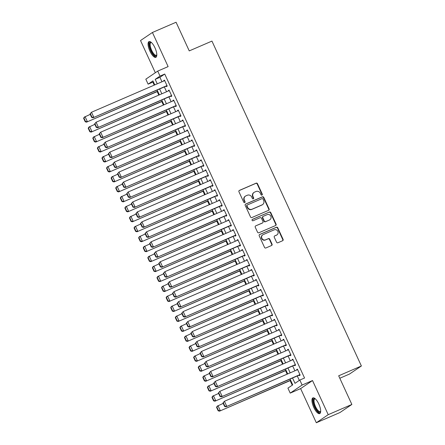 <?xml version="1.0" encoding="UTF-8"?>
<svg xmlns="http://www.w3.org/2000/svg" width="445" height="445" viewBox="0 0 445 445"><rect width="100%" height="100%" fill="white"/><g stroke="black" fill="none" stroke-linecap="round" stroke-linejoin="round"><path stroke-width="0.67" d="M261.955 195.105A0.757 0.706 55.8 0 0 262.289 194.142L257.51 183.746A1.079 1.007 55.8 0 0 256.131 183.168L239.421 190.393A1.079 1.007 55.8 0 0 238.943 191.773L243.721 202.169A0.757 0.706 55.8 0 0 244.794 202.514A0.757 0.706 55.8 0 0 245.023 201.607L244.405 200.261A3.454 3.232 55.8 0 1 245.935 195.845L247.325 195.244A3.454 3.232 55.8 0 1 251.737 197.09L252.354 198.437A0.757 0.706 55.8 0 0 253.428 198.782A0.757 0.706 55.8 0 0 253.656 197.875L253.038 196.529A3.454 3.232 55.8 0 1 254.568 192.112L255.958 191.511A3.454 3.232 55.8 0 1 260.37 193.358L260.987 194.704A0.757 0.706 55.8 0 0 261.955 195.105M261.888 195.133A0.757 0.706 55.8 0 0 261.966 194.359L257.188 183.963A1.079 1.007 55.8 0 0 255.808 183.39L239.115 190.605M244.617 202.597A0.757 0.706 55.8 0 0 244.7 201.824L244.083 200.478L244.405 200.261M253.255 198.865A0.757 0.706 55.8 0 0 253.333 198.092L252.716 196.746L253.038 196.529M318.82 404.054A8.572 2.982 -113.4 0 0 312.907 397.891A8.572 2.982 -113.4 0 0 313.803 407.459A8.572 2.982 -113.4 0 0 319.71 413.628A8.572 2.982 -113.4 0 0 318.82 404.054M154.943 47.76A8.572 2.982 -113.4 0 0 149.031 41.596A8.572 2.982 -113.4 0 0 149.926 51.164A8.572 2.982 -113.4 0 0 155.833 57.333A8.572 2.982 -113.4 0 0 154.943 47.76M276.545 242.191A1.079 1.007 55.8 0 0 277.919 242.764L282.608 240.739A1.079 1.007 55.8 0 0 283.087 239.36L277.78 227.818A1.079 1.007 55.8 0 0 276.401 227.239L259.691 234.465A1.079 1.007 55.8 0 0 259.213 235.844L264.519 247.387A1.079 1.007 55.8 0 0 265.899 247.965L271.561 245.518A1.079 1.007 55.8 0 0 272.04 244.138L269.77 239.199A1.079 1.007 55.8 0 0 268.391 238.62L265.582 239.833A2.887 2.698 55.8 0 1 262.756 234.827A2.887 2.698 55.8 0 1 263.173 234.598L274.176 229.843A2.887 2.698 55.8 0 1 277.001 234.849A2.887 2.698 55.8 0 1 276.584 235.077L274.749 235.872A1.079 1.007 55.8 0 0 274.27 237.252L276.545 242.191M351.861 404.455L339.969 412.526L316.323 422.75L328.215 414.679L351.861 404.455L338.684 375.803L361.385 365.99L211.948 41.09L189.247 50.902L176.07 22.25L152.424 32.474L168.121 66.605L157.719 71.105L160.011 76.089L164.739 74.042L304.552 378.016L299.819 380.058L302.116 385.042L290.218 393.113L287.926 388.129L292.749 384.858L290.084 379.068M328.215 414.679L312.518 380.542L302.116 385.042M268.619 210.318A1.079 1.007 55.8 0 0 269.097 208.939L263.785 197.391A1.079 1.007 55.8 0 0 262.405 196.818L245.696 204.038A1.079 1.007 55.8 0 0 245.217 205.418L250.529 216.965A1.079 1.007 55.8 0 0 251.903 217.538L268.619 210.318A1.079 1.007 55.8 0 0 268.774 209.156L263.462 197.613A1.079 1.007 55.8 0 0 262.088 197.035L245.39 204.249M270.783 212.604L276.089 224.147A1.079 1.007 55.8 0 1 275.611 225.526L258.901 232.752A1.079 1.007 55.8 0 1 257.522 232.173L255.252 227.234A1.079 1.007 55.8 0 1 255.73 225.854L262.506 222.928A1.079 1.007 55.8 0 0 262.984 221.549L261.476 218.267A1.079 1.007 55.8 0 0 260.103 217.694L253.044 220.742A0.757 0.706 55.8 0 1 252.304 219.435A0.757 0.706 55.8 0 1 252.415 219.374L269.403 212.026A1.079 1.007 55.8 0 1 270.783 212.604L270.46 212.821L275.772 224.369L276.089 224.147M152.424 32.474L140.525 40.545L155.327 72.724M166.191 86.135L166.419 86.636L167.22 86.091L164.472 80.111L163.665 80.656L163.821 80.99M170.774 96.103L171.002 96.598L171.803 96.053L169.056 90.074L168.249 90.619L168.405 90.952M175.358 106.071L175.586 106.566L176.387 106.021L173.639 100.042L172.838 100.587L172.988 100.92M179.941 116.034L180.169 116.534L180.976 115.989L178.222 110.01L177.422 110.555L177.572 110.888M184.525 126.002L184.753 126.497L185.559 125.952L182.806 119.972L182.005 120.517L182.155 120.851M189.108 135.97L189.336 136.465L190.143 135.92L187.389 129.94L186.589 130.485L186.739 130.819M193.692 145.932L193.92 146.433L194.726 145.888L191.973 139.908L191.172 140.453L191.322 140.787M198.275 155.9L198.503 156.401L199.31 155.85L196.557 149.87L195.756 150.421L195.911 150.749M202.859 165.868L203.092 166.363L203.893 165.818L201.146 159.838L200.339 160.384L200.495 160.717M207.442 175.831L207.676 176.331L208.477 175.786L205.729 169.806L204.922 170.352L205.078 170.685M212.026 185.799L212.259 186.299L213.06 185.754L210.313 179.774L209.506 180.32L209.662 180.648M216.615 195.767L216.843 196.262L217.644 195.717L214.896 189.737L214.09 190.282L214.245 190.616M221.198 205.729L221.426 206.23L222.227 205.685L219.48 199.705L218.673 200.25L218.829 200.584M225.782 215.697L226.01 216.198L226.811 215.653L224.063 209.673L223.257 210.218L223.412 210.552M230.365 225.665L230.593 226.16L231.4 225.615L228.647 219.635L227.846 220.18L227.996 220.514M234.949 235.628L235.177 236.128L235.984 235.583L233.23 229.603L232.429 230.148L232.579 230.482M239.532 245.595L239.76 246.096L240.567 245.551L237.814 239.571L237.013 240.116L237.163 240.45M244.116 255.564L244.344 256.059L245.151 255.513L242.397 249.534L241.596 250.079L241.746 250.413M248.699 265.531L248.927 266.027L249.734 265.481L246.981 259.502L246.18 260.047L246.33 260.381M253.283 275.494L253.511 275.995L254.317 275.449L251.564 269.47L250.763 270.015L250.919 270.349M257.866 285.462L258.1 285.963L258.901 285.412L256.153 279.432L255.347 279.977L255.502 280.311M262.45 295.43L262.684 295.925L263.485 295.38L260.737 289.4L259.93 289.945L260.086 290.279M267.039 305.392L267.267 305.893L268.068 305.348L265.32 299.368L264.514 299.913L264.669 300.247M271.622 315.36L271.851 315.861L272.651 315.316L269.904 309.336L269.097 309.881L269.253 310.209M276.206 325.328L276.434 325.823L277.235 325.278L274.487 319.299L273.681 319.844L273.836 320.178M280.789 335.291L281.017 335.791L281.819 335.246L279.071 329.267L278.27 329.812L278.42 330.146M285.373 345.259L285.601 345.759L286.408 345.214L283.654 339.235L282.853 339.78L283.003 340.114M289.956 355.227L290.184 355.722L290.991 355.177L288.238 349.197L287.437 349.742L287.587 350.076M294.54 365.189L294.768 365.69L295.575 365.145L292.821 359.165L292.02 359.71L292.17 360.044M164.739 74.042L159.916 77.313L161.974 81.785M164.344 86.936L166.558 91.753M168.928 96.899L171.141 101.721M173.511 106.867L175.725 111.684M178.095 116.835L180.308 121.652M182.678 126.797L184.892 131.62M187.262 136.765L189.475 141.582M191.845 146.733L194.059 151.55M196.429 156.701L198.648 161.518M201.012 166.664L203.232 171.481M205.596 176.632L207.815 181.449M210.179 186.6L212.398 191.417M214.763 196.562L216.982 201.379M219.352 206.53L221.566 211.347M223.935 216.498L226.149 221.315M228.519 226.461L230.733 231.283M233.102 236.429L235.316 241.246M237.686 246.397L239.899 251.214M242.269 256.359L244.483 261.182M246.853 266.327L249.066 271.144M251.436 276.295L253.656 281.112M256.02 286.257L258.239 291.08M260.603 296.225L262.823 301.043M265.187 306.193L267.406 311.011M269.776 316.161L271.99 320.978M274.359 326.124L276.573 330.941M278.943 336.092L281.157 340.909M283.526 346.06L285.74 350.877M288.11 356.022L290.324 360.839M292.693 365.99L294.907 370.807M297.277 375.958L299.318 380.397M299.123 375.157L299.351 375.658L300.158 375.113L297.405 369.133L296.604 369.678L296.754 370.012M153.347 81.774L152.846 82.114L154.231 85.134M157.207 91.603L158.815 95.097M161.791 101.566L163.398 105.064M166.374 111.534L167.988 115.033M170.958 121.502L172.571 125.001M175.547 131.464L177.155 134.963M180.13 141.432L181.738 144.931M184.714 151.4L186.321 154.899M189.297 161.368L190.905 164.861M193.881 171.331L195.489 174.829M198.464 181.299L200.072 184.797M203.048 191.267L204.656 194.76M207.631 201.229L209.239 204.728M212.215 211.197L213.822 214.696M216.798 221.165L218.406 224.658M221.382 231.127L222.995 234.626M225.965 241.095L227.579 244.594M230.555 251.063L232.162 254.557M235.138 261.026L236.746 264.525M239.721 270.994L241.329 274.493M244.305 280.962L245.913 284.461M248.889 290.93L250.496 294.423M253.472 300.892L255.08 304.391M258.055 310.86L259.663 314.359M262.639 320.828L264.247 324.322M267.223 330.791L268.83 334.29M271.806 340.759L273.414 344.258M276.389 350.727L278.003 354.22M280.973 360.689L282.586 364.188M285.562 370.657L287.17 374.156M290.146 380.625L292.248 385.198M339.808 378.244L349.486 374.061L361.385 365.99M312.518 380.542L300.625 388.613L316.323 422.75M300.625 388.613L290.218 393.113M152.846 82.114L148.118 84.161L145.821 79.177L157.719 71.105M292.549 378L295.002 383.329L299.819 380.058M160.011 76.089L155.188 79.36L157.246 83.832M159.61 88.978L161.83 93.795M164.194 98.946L166.413 103.763M168.783 108.914L170.997 113.731M173.366 118.876L175.58 123.693M177.95 128.844L180.164 133.661M182.533 138.812L184.747 143.629M187.117 148.775L189.331 153.597M191.7 158.743L193.914 163.56M196.284 168.711L198.498 173.528M200.867 178.673L203.087 183.496M205.451 188.641L207.67 193.458M210.034 198.609L212.254 203.426M214.618 208.571L216.837 213.394M219.201 218.54L221.421 223.357M223.791 228.508L226.004 233.325M228.374 238.476L230.588 243.293M232.958 248.438L235.171 253.255M237.541 258.406L239.755 263.223M242.124 268.374L244.338 273.191M246.708 278.336L248.922 283.154M251.292 288.304L253.505 293.122M255.875 298.272L258.094 303.089M260.459 308.235L262.678 313.058M265.042 318.203L267.261 323.02M269.626 328.171L271.845 332.988M274.215 338.133L276.428 342.956M278.798 348.101L281.012 352.918M283.382 358.069L285.595 362.886M287.965 368.037L290.179 372.854M154.782 84.895L152.935 80.884L148.118 84.161M287.715 373.917L285.501 369.1M283.131 363.949L280.917 359.132M278.548 353.986L276.334 349.169M273.964 344.018L271.75 339.201M269.381 334.05L267.167 329.233M264.797 324.088L262.583 319.265M260.214 314.12L257.994 309.303M255.63 304.152L253.411 299.335M251.047 294.19L248.827 289.367M246.463 284.221L244.244 279.404M241.88 274.254L239.66 269.436M237.291 264.291L235.077 259.468M232.707 254.323L230.493 249.506M228.124 244.355L225.91 239.538M223.54 234.387L221.326 229.57M218.957 224.425L216.743 219.608M214.373 214.457L212.159 209.639M209.79 204.489L207.576 199.672M205.206 194.526L202.987 189.709M200.623 184.558L198.403 179.741M196.039 174.59L193.82 169.773M191.456 164.628L189.236 159.805M186.872 154.66L184.653 149.843M182.283 144.692L180.069 139.875M177.7 134.729L175.486 129.907M173.116 124.761L170.902 119.944M168.533 114.793L166.319 109.976M163.949 104.825L161.735 100.008M159.366 94.863L157.152 90.046M159.916 77.313L155.188 79.36M163.665 80.656L164.55 80.272M168.249 90.619L169.133 90.24M172.838 100.587L173.717 100.208M177.422 110.555L178.3 110.171M182.005 120.517L182.884 120.139M186.589 130.485L187.467 130.107M191.172 140.453L192.051 140.069M195.756 150.421L196.634 150.037M200.339 160.384L201.218 160.005M204.922 170.352L205.801 169.973M209.506 180.32L210.385 179.936M214.09 190.282L214.968 189.904M218.673 200.25L219.557 199.872M223.257 210.218L224.141 209.834M227.846 220.18L228.724 219.802M232.429 230.148L233.308 229.77M237.013 240.116L237.891 239.733M241.596 250.079L242.475 249.701M246.18 260.047L247.058 259.669M250.763 270.015L251.642 269.631M255.347 279.977L256.225 279.599M259.93 289.945L260.809 289.567M264.514 299.913L265.392 299.535M269.097 309.881L269.976 309.498M273.681 319.844L274.565 319.466M278.27 329.812L279.149 329.434M282.853 339.78L283.732 339.396M287.437 349.742L288.316 349.364M292.02 359.71L292.899 359.332M296.604 369.678L297.482 369.294M254.067 192.385L253.75 192.607A3.454 3.232 55.8 0 0 252.716 196.746M245.434 196.117L245.112 196.34A3.454 3.232 55.8 0 0 244.083 200.478M262.978 199.032A0.757 0.706 55.8 0 0 262.016 198.626L247.348 204.967A0.757 0.706 55.8 0 0 247.014 205.935L247.665 207.353A3.454 3.232 55.8 0 0 252.076 209.2L262.099 204.867A3.454 3.232 55.8 0 0 263.635 200.45L262.978 199.032M247.025 205.19A0.757 0.706 55.8 0 0 246.691 206.152L247.014 205.935M262.6 204.589L262.277 204.811A3.454 3.232 55.8 0 1 261.782 205.084L251.753 209.417A3.454 3.232 55.8 0 1 247.342 207.57L246.691 206.152M275.594 225.537A1.079 1.007 55.8 0 0 275.772 224.369M255.73 225.854L262.188 223.145A1.079 1.007 55.8 0 0 262.344 223.056L262.661 222.839M252.165 219.557L269.403 212.026M269.542 219.886A2.887 2.698 55.8 0 0 270.705 215.97A2.887 2.698 55.8 0 0 267.134 214.651L263.256 216.326A1.079 1.007 55.8 0 0 262.778 217.705L264.286 220.987A1.079 1.007 55.8 0 0 265.665 221.56L269.219 220.103A2.887 2.698 55.8 0 0 269.637 219.874L269.959 219.658M263.101 216.415L262.778 216.632A1.079 1.007 55.8 0 0 262.455 217.928L262.778 217.705M269.219 220.103L265.342 221.777A1.079 1.007 55.8 0 1 263.963 221.204L262.455 217.928M270.46 212.821A1.079 1.007 55.8 0 0 269.08 212.248M277.001 234.849L276.679 235.066A2.887 2.698 55.8 0 1 276.262 235.294L274.749 235.872M262.756 234.827L262.439 235.049A2.887 2.698 55.8 0 0 265.259 240.05L265.582 239.833M271.545 245.523A1.079 1.007 55.8 0 0 271.717 244.355L269.447 239.416A1.079 1.007 55.8 0 0 268.068 238.837L265.259 240.05M282.592 240.745A1.079 1.007 55.8 0 0 282.764 239.577L277.458 228.035A1.079 1.007 55.8 0 0 276.078 227.456L259.385 234.676M83.615 118.281L85.223 121.769L85.54 121.546L83.938 118.059L83.615 118.281L84.261 117.163L90.257 114.371M157.68 91.197L86.552 122.147L157.758 91.364M83.938 118.059L85.067 116.618L87.359 121.602L85.54 121.546M85.223 121.769L86.552 122.147M166.992 85.59L92.983 117.78L167.07 85.757M90.046 113.914L91.492 112.257L93.789 117.235L91.97 117.185L90.368 113.698L90.046 113.914L91.653 117.402L91.97 117.185M164.7 80.606L91.492 112.257L90.368 113.698M92.983 117.78L91.653 117.402M156.796 55.102A7.42 2.581 66.6 0 1 151.022 50.608A7.42 2.581 66.6 0 1 151.317 42.425M151.478 42.57A6.87 2.392 -113.4 0 0 150.938 42.625A6.87 2.392 -113.4 0 0 151.656 50.296A6.87 2.392 -113.4 0 0 156.39 55.236A6.87 2.392 -113.4 0 0 156.801 54.88M149.52 41.507A8.516 2.965 -113.4 0 0 150.699 50.83A8.516 2.965 -113.4 0 0 156.234 57.038M320.673 411.397A7.42 2.581 66.6 0 1 316.334 409.495A7.42 2.581 66.6 0 1 313.302 400.339A7.42 2.581 66.6 0 1 315.194 398.72M315.355 398.865A6.87 2.392 -113.4 0 0 314.815 398.92A6.87 2.392 -113.4 0 0 314.053 400.511A6.87 2.392 -113.4 0 0 316.234 407.965A6.87 2.392 -113.4 0 0 320.267 411.53A6.87 2.392 -113.4 0 0 320.678 411.174M313.397 397.802A8.516 2.965 -113.4 0 0 312.746 399.588A8.516 2.965 -113.4 0 0 315.216 408.41A8.516 2.965 -113.4 0 0 320.111 413.333M88.199 128.243L89.807 131.731L90.129 131.514L88.522 128.026L88.199 128.243L88.844 127.131L94.841 124.339M162.264 101.165L91.136 132.115L162.342 101.332M88.522 128.026L89.651 126.586L91.943 131.57L90.129 131.514M89.807 131.731L91.136 132.115M92.783 138.211L94.39 141.699L94.713 141.482L93.105 137.995L92.783 138.211L93.428 137.093L99.424 134.307M166.847 111.133L95.72 142.077L166.925 111.295M93.105 137.995L94.234 136.548L96.526 141.532L94.713 141.482M94.39 141.699L95.72 142.077M97.366 148.179L98.974 151.667L99.296 151.445L97.689 147.957L97.366 148.179L98.011 147.061L104.008 144.275M171.431 121.096L100.303 152.045L171.509 121.263M97.689 147.957L98.818 146.516L101.11 151.5L99.296 151.445M98.974 151.667L100.303 152.045M101.955 158.142L103.557 161.63L103.88 161.413L102.272 157.925L101.955 158.142L102.595 157.029L108.591 154.237M176.02 131.064L104.892 162.013L176.092 131.231M102.272 157.925L103.401 156.484L105.693 161.468L103.88 161.413M103.557 161.63L104.892 162.013M171.575 95.558L97.566 127.748L171.653 95.72M94.629 123.882L96.081 122.219L98.373 127.203L96.554 127.153L94.952 123.665L94.629 123.882L96.237 127.37L96.554 127.153M169.284 90.574L96.081 122.219L94.952 123.665M97.566 127.748L96.237 127.37M176.159 105.521L102.15 137.716L176.237 105.688M99.213 133.85L100.665 132.187L102.956 137.171L101.143 137.116L99.535 133.628L99.213 133.85L100.82 137.338L101.143 137.116M173.867 100.542L100.665 132.187L99.535 133.628M102.15 137.716L100.82 137.338M180.742 115.489L106.733 147.684L180.82 115.656M103.796 143.813L105.248 142.155L107.54 147.139L105.726 147.084L104.119 143.596L103.796 143.813L105.404 147.301L105.726 147.084M178.451 110.505L105.248 142.155L104.119 143.596M106.733 147.684L105.404 147.301M185.326 125.457L111.317 157.647L185.404 125.624M108.38 153.781L109.832 152.118L112.123 157.102L110.31 157.052L108.702 153.564L108.38 153.781L109.987 157.269L110.31 157.052M183.034 120.473L109.832 152.118L108.702 153.564M111.317 157.647L109.987 157.269M106.539 168.11L108.141 171.598L108.463 171.381L106.856 167.893L106.539 168.11L107.184 166.992L113.175 164.205M180.603 141.032L109.476 171.976L180.676 141.198M106.856 167.893L107.985 166.447L110.277 171.431L108.463 171.381M108.141 171.598L109.476 171.976M189.915 135.425L115.9 167.615L189.987 135.586M112.969 163.749L114.415 162.086L116.707 167.07L114.893 167.014L113.286 163.526L112.969 163.749L114.571 167.237L114.893 167.014M187.623 130.441L114.415 162.086L113.286 163.526M115.9 167.615L114.571 167.237M111.122 178.078L112.724 181.566L113.047 181.349L111.445 177.855L111.122 178.078L111.767 176.96L117.758 174.173M185.187 151L114.059 181.944L185.259 151.161M111.445 177.855L112.568 176.415L114.86 181.399L113.047 181.349M112.724 181.566L114.059 181.944M194.498 145.387L120.489 177.583L194.571 145.554M117.552 173.711L118.999 172.054L121.29 177.038L119.477 176.982L117.869 173.494L117.552 173.711L119.154 177.199L119.477 176.982M192.207 140.403L118.999 172.054L117.869 173.494M120.489 177.583L119.154 177.199M115.706 188.04L117.308 191.528L117.63 191.311L116.028 187.823L115.706 188.04L116.351 186.928L122.347 184.135M189.77 160.962L118.643 191.912L189.843 161.129M116.028 187.823L117.152 186.383L119.444 191.367L117.63 191.311M117.308 191.528L118.643 191.912M199.082 155.355L125.073 187.545L199.154 155.522M122.136 183.679L123.582 182.016L125.874 187L124.06 186.95L122.453 183.462L122.136 183.679L123.738 187.167L124.06 186.95M196.79 150.371L123.582 182.016L122.453 183.462M125.073 187.545L123.738 187.167M120.289 198.008L121.891 201.496L122.214 201.279L120.612 197.791L120.289 198.008L120.934 196.896L126.931 194.103M194.354 170.93L123.226 201.874L194.426 171.097M120.612 197.791L121.735 196.345L124.027 201.329L122.214 201.279M121.891 201.496L123.226 201.874M203.665 165.323L129.656 197.513L203.738 165.484M126.719 193.647L128.166 191.984L130.457 196.968L128.644 196.918L127.042 193.425L126.719 193.647L128.321 197.135L128.644 196.918M201.374 160.339L128.166 191.984L127.042 193.425M129.656 197.513L128.321 197.135M124.873 207.976L126.475 211.464L126.797 211.247L125.195 207.759L124.873 207.976L125.518 206.858L131.514 204.071M198.937 180.898L127.81 211.842L199.015 181.059M125.195 207.759L126.319 206.313L128.611 211.297L126.797 211.247M126.475 211.464L127.81 211.842M208.249 175.286L134.24 207.481L208.327 175.452M131.303 203.61L132.749 201.952L135.041 206.936L133.227 206.881L131.625 203.393L131.303 203.61L132.905 207.097L133.227 206.881M205.957 170.302L132.749 201.952L131.625 203.393M134.24 207.481L132.905 207.097M129.456 217.939L131.064 221.432L131.381 221.21L129.779 217.722L129.456 217.939L130.101 216.826L136.098 214.034M203.521 190.861L132.393 221.81L203.599 191.027M129.779 217.722L130.902 216.281L133.2 221.265L131.381 221.21M131.064 221.432L132.393 221.81M212.832 185.254L138.823 217.444L212.91 185.42M135.886 213.578L137.333 211.92L139.624 216.899L137.811 216.849L136.209 213.361L135.886 213.578L137.488 217.065L137.811 216.849M210.541 180.269L137.333 211.92L136.209 213.361M138.823 217.444L137.488 217.065M134.04 227.907L135.647 231.394L135.964 231.178L134.362 227.69L134.04 227.907L134.685 226.794L140.681 224.002M208.104 200.829L136.977 231.773L208.182 200.995M134.362 227.69L135.491 226.249L137.783 231.228L135.964 231.178M135.647 231.394L136.977 231.773M217.416 195.221L143.407 227.412L217.494 195.383M140.47 223.546L141.916 221.883L144.208 226.867L142.394 226.816L140.792 223.329L140.47 223.546L142.072 227.033L142.394 226.816M215.124 190.238L141.916 221.883L140.792 223.329M143.407 227.412L142.072 227.033M138.623 237.875L140.231 241.362L140.548 241.145L138.946 237.658L138.623 237.875L139.268 236.757L145.265 233.97M212.688 210.797L141.56 241.741L212.766 210.958M138.946 237.658L140.075 236.212L142.367 241.196L140.548 241.145M140.231 241.362L141.56 241.741M221.999 205.184L147.99 237.38L222.077 205.351M145.053 233.508L146.505 231.851L148.797 236.835L146.978 236.779L145.376 233.291L145.053 233.508L146.661 237.001L146.978 236.779M219.708 200.206L146.505 231.851L145.376 233.291M147.99 237.38L146.661 237.001M143.207 247.837L144.814 251.33L145.137 251.108L143.529 247.62L143.207 247.837L143.852 246.725L149.848 243.932M217.271 220.759L146.144 251.709L217.349 220.926M143.529 247.62L144.658 246.18L146.95 251.164L145.137 251.108M144.814 251.33L146.144 251.709M226.583 215.152L152.574 247.342L226.661 215.319M149.637 243.476L151.089 241.819L153.38 246.797L151.561 246.747L149.959 243.259L149.637 243.476L151.244 246.964L151.561 246.747M224.291 210.168L151.089 241.819L149.959 243.259M152.574 247.342L151.244 246.964M147.79 257.805L149.398 261.293L149.72 261.076L148.113 257.588L147.79 257.805L148.435 256.693L154.432 253.9M221.855 230.727L150.727 261.677L221.933 230.894M148.113 257.588L149.242 256.148L151.534 261.126L149.72 261.076M149.398 261.293L150.727 261.677M231.166 225.12L157.157 257.31L231.244 225.281M154.22 253.444L155.672 251.781L157.964 256.765L156.151 256.715L154.543 253.227L154.22 253.444L155.828 256.932L156.151 256.715M228.875 220.136L155.672 251.781L154.543 253.227M157.157 257.31L155.828 256.932M152.379 267.773L153.981 271.261L154.304 271.044L152.696 267.556L152.379 267.773L153.019 266.655L159.015 263.868M226.438 240.695L155.311 271.639L226.516 240.856M152.696 267.556L153.825 266.11L156.117 271.094L154.304 271.044M153.981 271.261L155.311 271.639M235.75 235.082L161.741 267.278L235.828 235.249M158.804 263.412L160.256 261.749L162.547 266.733L160.734 266.677L159.126 263.19L158.804 263.412L160.411 266.9L160.734 266.677M233.458 230.104L160.256 261.749L159.126 263.19M161.741 267.278L160.411 266.9M156.963 277.741L158.565 281.229L158.887 281.006L157.28 277.519L156.963 277.741L157.602 276.623L163.599 273.836M231.027 250.657L159.9 281.607L231.1 250.824M157.28 277.519L158.409 276.078L160.701 281.062L158.887 281.006M158.565 281.229L159.9 281.607M240.333 245.05L166.324 277.246L240.411 245.217M163.387 273.375L164.839 271.717L167.131 276.695L165.317 276.645L163.71 273.158L163.387 273.375L164.995 276.862L165.317 276.645M238.042 240.066L164.839 271.717L163.71 273.158M166.324 277.246L164.995 276.862M161.546 287.704L163.148 291.191L163.471 290.974L161.863 287.487L161.546 287.704L162.191 286.591L168.182 283.799M235.611 260.625L164.483 291.575L235.683 260.792M161.863 287.487L162.992 286.046L165.284 291.03L163.471 290.974M163.148 291.191L164.483 291.575M244.922 255.018L170.908 287.209L244.995 255.18M167.976 283.343L169.423 281.679L171.714 286.663L169.901 286.613L168.293 283.126L167.976 283.343L169.578 286.83L169.901 286.613M242.631 250.034L169.423 281.679L168.293 283.126M170.908 287.209L169.578 286.83M166.13 297.672L167.732 301.159L168.054 300.942L166.452 297.455L166.13 297.672L166.775 296.554L172.766 293.767M240.194 270.593L169.067 301.538L240.267 270.76M166.452 297.455L167.576 296.008L169.868 300.992L168.054 300.942M167.732 301.159L169.067 301.538M249.506 264.981L175.497 297.177L249.578 265.148M172.56 293.311L174.006 291.647L176.298 296.631L174.484 296.576L172.877 293.088L172.56 293.311L174.162 296.798L174.484 296.576M247.214 260.002L174.006 291.647L172.877 293.088M175.497 297.177L174.162 296.798M170.713 307.64L172.315 311.127L172.638 310.91L171.036 307.417L170.713 307.64L171.358 306.522L177.355 303.735M244.778 280.561L173.65 311.506L244.85 280.723M171.036 307.417L172.159 305.976L174.451 310.96L172.638 310.91M172.315 311.127L173.65 311.506M254.089 274.949L180.08 307.145L254.162 275.116M177.143 303.273L178.59 301.615L180.881 306.599L179.068 306.544L177.466 303.056L177.143 303.273L178.745 306.761L179.068 306.544M251.798 269.965L178.59 301.615L177.466 303.056M180.08 307.145L178.745 306.761M175.297 317.602L176.899 321.09L177.221 320.873L175.619 317.385L175.297 317.602L175.942 316.49L181.938 313.697M249.361 290.524L178.234 321.474L249.439 290.691M175.619 317.385L176.743 315.944L179.035 320.928L177.221 320.873M176.899 321.09L178.234 321.474M258.673 284.917L184.664 317.107L258.745 285.084M181.727 313.241L183.173 311.578L185.465 316.562L183.652 316.512L182.049 313.024L181.727 313.241L183.329 316.729L183.652 316.512M256.381 279.933L183.173 311.578L182.049 313.024M184.664 317.107L183.329 316.729M179.88 327.57L181.482 331.058L181.805 330.841L180.203 327.353L179.88 327.57L180.525 326.452L186.522 323.665M253.945 300.492L182.817 331.436L254.023 300.659M180.203 327.353L181.326 325.907L183.618 330.891L181.805 330.841M181.482 331.058L182.817 331.436M263.256 294.885L189.247 327.075L263.334 295.046M186.31 323.209L187.757 321.546L190.048 326.53L188.235 326.48L186.633 322.987L186.31 323.209L187.912 326.697L188.235 326.48M260.965 289.901L187.757 321.546L186.633 322.987M189.247 327.075L187.912 326.697M184.464 337.538L186.071 341.026L186.388 340.809L184.786 337.316L184.464 337.538L185.109 336.42L191.105 333.633M258.528 310.46L187.401 341.404L258.606 310.621M184.786 337.316L185.91 335.875L188.207 340.859L186.388 340.809M186.071 341.026L187.401 341.404M267.84 304.847L193.831 337.043L267.918 305.014M190.894 333.172L192.34 331.514L194.632 336.498L192.819 336.442L191.216 332.955L190.894 333.172L192.496 336.659L192.819 336.442M265.548 299.863L192.34 331.514L191.216 332.955M193.831 337.043L192.496 336.659M189.047 347.501L190.655 350.988L190.972 350.771L189.37 347.284L189.047 347.501L189.692 346.388L195.689 343.596M263.112 320.422L191.984 351.372L263.19 320.589M189.37 347.284L190.499 345.843L192.791 350.827L190.972 350.771M190.655 350.988L191.984 351.372M272.423 314.815L198.414 347.005L272.501 314.982M195.477 343.139L196.924 341.476L199.215 346.46L197.402 346.41L195.8 342.923L195.477 343.139L197.079 346.627L197.402 346.41M270.132 309.831L196.924 341.476L195.8 342.923M198.414 347.005L197.079 346.627M193.631 357.469L195.238 360.956L195.555 360.739L193.953 357.252L193.631 357.469L194.276 356.356L200.272 353.564M267.695 330.39L196.568 361.334L267.773 330.557M193.953 357.252L195.082 355.811L197.374 360.789L195.555 360.739M195.238 360.956L196.568 361.334M277.007 324.783L202.998 356.973L277.085 324.945M200.061 353.108L201.513 351.444L203.804 356.428L201.986 356.378L200.384 352.891L200.061 353.108L201.668 356.595L201.986 356.378M274.715 319.799L201.513 351.444L200.384 352.891M202.998 356.973L201.668 356.595M198.214 367.436L199.822 370.924L200.144 370.707L198.537 367.22L198.214 367.436L198.859 366.318L204.856 363.532M272.279 340.358L201.151 371.302L272.357 340.52M198.537 367.22L199.666 365.773L201.958 370.757L200.144 370.707M199.822 370.924L201.151 371.302M281.59 334.746L207.581 366.941L281.668 334.913M204.644 363.07L206.096 361.412L208.388 366.396L206.569 366.341L204.967 362.853L204.644 363.07L206.252 366.563L206.569 366.341M279.299 329.762L206.096 361.412L204.967 362.853M207.581 366.941L206.252 366.563M202.798 377.399L204.405 380.892L204.728 380.67L203.12 377.182L202.798 377.399L203.443 376.286L209.439 373.494M276.862 350.321L205.735 381.27L276.94 350.488M203.12 377.182L204.249 375.741L206.541 380.725L204.728 380.67M204.405 380.892L205.735 381.27M286.174 344.714L212.165 376.904L286.252 344.881M209.228 373.038L210.68 371.38L212.971 376.359L211.158 376.309L209.551 372.821L209.228 373.038L210.835 376.526L211.158 376.309M283.882 339.73L210.68 371.38L209.551 372.821M212.165 376.904L210.835 376.526M207.387 387.367L208.989 390.855L209.311 390.638L207.704 387.15L207.387 387.367L208.026 386.254L214.023 383.462M281.446 360.289L210.318 391.233L281.524 360.456M207.704 387.15L208.833 385.709L211.125 390.688L209.311 390.638M208.989 390.855L210.318 391.233M290.757 354.682L216.748 386.872L290.835 354.843M213.811 383.006L215.263 381.343L217.555 386.327L215.742 386.277L214.134 382.789L213.811 383.006L215.419 386.494L215.742 386.277M288.466 349.698L215.263 381.343L214.134 382.789M216.748 386.872L215.419 386.494M211.97 397.335L213.572 400.823L213.895 400.606L212.287 397.118L211.97 397.335L212.615 396.217L218.606 393.43M286.035 370.257L214.907 401.201L286.107 370.418M212.287 397.118L213.416 395.672L215.708 400.656L213.895 400.606M213.572 400.823L214.907 401.201M295.347 364.644L221.332 396.84L295.419 364.811M218.395 392.968L219.847 391.311L222.138 396.295L220.325 396.239L218.718 392.751L218.395 392.968L220.002 396.462L220.325 396.239M293.049 359.666L219.847 391.311L218.718 392.751M221.332 396.84L220.002 396.462M216.554 407.303L218.156 410.791L218.478 410.568L216.871 407.08L216.554 407.303L217.199 406.185L223.19 403.393M290.618 380.219L219.491 411.169L290.691 380.386M216.871 407.08L218 405.64L220.292 410.624L218.478 410.568M218.156 410.791L219.491 411.169M299.93 374.612L225.921 406.802L300.002 374.779M222.984 402.936L224.43 401.279L226.722 406.257L224.909 406.207L223.301 402.719L222.984 402.936L224.586 406.424L224.909 406.207M297.638 369.628L224.43 401.279L223.301 402.719M225.921 406.802L224.586 406.424M261.966 194.359L262.289 194.142M244.7 201.824L245.023 201.607M253.333 198.092L253.656 197.875M239.126 190.594L239.421 190.393M255.808 183.39L256.131 183.168M257.188 183.963L257.51 183.746M245.401 204.238L245.696 204.038M262.088 197.035L262.405 196.818M263.462 197.613L263.785 197.391M268.774 209.156L269.097 208.939M247.342 207.57L247.665 207.353M251.753 209.417L252.076 209.2M261.782 205.084L262.099 204.867M262.188 223.145L262.506 222.928M263.963 221.204L264.286 220.987M265.342 221.777L265.665 221.56M276.262 235.294L276.584 235.077M268.068 238.837L268.391 238.62M269.447 239.416L269.77 239.199M271.717 244.355L272.04 244.138M259.396 234.665L259.691 234.465M276.078 227.456L276.401 227.239M277.458 228.035L277.78 227.818M282.764 239.577L283.087 239.36M246.919 205.245L247.236 205.028"/></g></svg>
